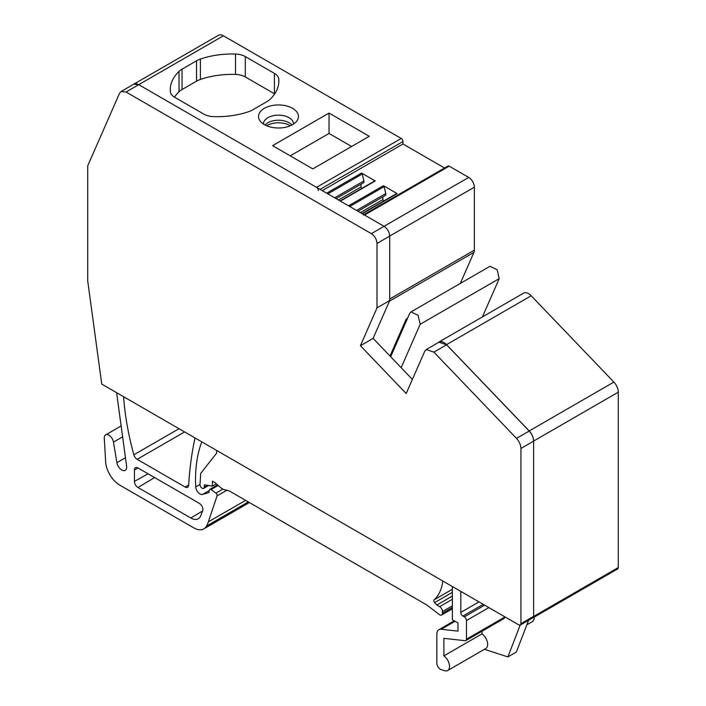 <?xml version="1.0" encoding="UTF-8"?>
<svg xmlns="http://www.w3.org/2000/svg" width="706" height="706" viewBox="0 0 706 706"><rect width="100%" height="100%" fill="white"/><g stroke="black" fill="none" stroke-linecap="round" stroke-linejoin="round"><path stroke-width="1.06" d="M406.197 393.533L424.703 351.341L426.248 349.532L433.89 352.135L516.51 438.382C519.307 441.479 520.772 444.851 520.922 448.486L520.922 623.689L520.304 625.039L518.831 624.898L101.752 384.099L87.712 280.82L87.712 165.866L119.508 93.342L121.061 91.524L126.047 92.018L371.356 233.651C374.789 236.016 376.669 239.272 377.004 243.429L377.004 307.869L360.404 345.728L406.197 393.533M426.248 349.532L438.947 342.198L446.589 344.802L529.209 431.048C532.006 434.146 533.48 437.517 533.621 441.153L533.621 616.356L533.012 617.706L520.304 625.039M444.542 168.002L402.985 144.006L402.985 141.509A2.497 1.438 -120 0 0 401.22 138.455L223.414 35.794L138.738 84.676A9.981 5.763 -120 0 0 133.752 84.182L138.747 84.685L384.064 226.317C387.488 228.682 389.368 231.939 389.703 236.095L389.703 300.535L377.004 307.869M389.703 300.535L373.103 338.395L360.404 345.728M373.103 338.395L412.392 379.413M290.228 155.841L329.031 133.443L351.623 146.477M329.031 113.066L272.587 145.657L312.811 168.884L369.264 136.293L329.031 113.066L329.031 133.443M126.047 92.018L138.747 84.685L316.553 187.337A2.497 1.438 -120 0 1 318.309 190.391M248.733 111.645A61.872 35.715 180 0 1 213.618 116.64A14.967 8.64 180 0 1 203.849 114.125L174.726 97.304A14.967 8.64 180 0 1 170.358 91.665A61.872 35.715 180 0 1 170.27 89.715A61.872 35.715 180 0 1 179.024 71.394A19.953 11.525 180 0 1 182.042 69.162L196.533 60.795A19.953 11.525 180 0 1 200.407 59.057A61.872 35.715 180 0 1 235.513 54.053A14.967 8.64 180 0 1 245.282 56.568L274.413 73.389A14.967 8.64 180 0 1 278.773 79.028A61.872 35.715 180 0 1 278.87 80.978A61.872 35.715 180 0 1 270.107 99.299A19.953 11.525 180 0 1 267.089 101.532L252.607 109.898A19.953 11.525 180 0 1 248.733 111.645M272.86 105.415A19.953 11.525 180 0 1 293.396 108.821A19.953 11.525 180 0 1 296.829 121A19.953 11.525 180 0 1 284.094 127.53A19.953 11.525 180 0 1 260.126 121A19.953 11.525 180 0 1 272.86 105.415M482.427 316.906L499.195 278.658L420.167 324.283L401.149 367.667M420.167 324.283L418.058 315.229L410.936 311.928L409.701 313.358L390.683 356.742M449.201 166.157L364.525 215.039L384.029 226.299L468.705 177.418L449.201 166.157A2.497 1.438 -120 0 0 447.957 166.034L363.802 214.615M364.525 215.039A2.497 1.438 -120 0 0 363.281 214.915M223.414 35.794A9.981 5.763 -120 0 0 218.419 35.3L133.752 84.182A9.981 5.763 -120 0 0 133.496 84.341M116.614 392.677L126.603 466.128A6.989 4.033 -120 0 1 125.227 470.328A6.989 4.033 -120 0 1 120.338 468.934A6.989 4.033 -120 0 1 116.905 462.677L113.481 442.097A6.583 3.804 -120 0 0 110.251 436.193A6.583 3.804 -120 0 0 105.635 434.887A6.583 3.804 -120 0 0 104.285 438.285L105.662 461.839A19.953 11.525 -120 0 0 119.738 485.119L193.823 527.894A19.953 11.525 -120 0 0 203.805 528.882A19.953 11.525 -120 0 0 206.514 526.058A49.897 28.805 -120 0 0 208.341 521.875L217.069 495.912A1.994 1.156 -120 0 0 215.921 493.132L211.094 489.558A1.994 1.156 -120 0 0 209.903 489.329A1.994 1.156 -120 0 0 209.523 489.876L208.861 492.576L202.498 494.438A5.983 3.459 -120 0 1 198.174 492.479A5.983 3.459 -120 0 1 195.721 486.911A149.681 86.414 -120 0 1 201.784 441.85M208.623 485.499L203.619 488.384A2.992 1.73 -120 0 1 201.245 487.511A2.992 1.73 -120 0 1 200.01 484.404L200.698 473.399L216.68 453.093L216.68 450.446M203.619 488.384A2.992 1.73 -120 0 0 204.228 487.184L204.378 484.828L212.444 486.099L212.444 481.21L215.268 482.833L220.493 487.475A9.981 5.763 -120 0 0 224.146 489.585L229.379 490.988L426.945 605.051L439.644 614.802A3.989 2.303 -120 0 0 441.647 615.005A3.989 2.303 -120 0 0 442.468 613.179L442.468 611.546A3.989 2.303 -120 0 0 439.644 606.657L436.829 605.024L434.64 602.589A1.994 1.156 -120 0 1 434.119 599.809A59.869 34.568 -120 0 0 442.812 581.003M455.061 621.28L441.241 629.267L457.991 631.12L457.991 622.974L452.352 619.718L452.352 586.51M441.241 629.267A9.981 5.763 -120 0 0 438.894 629.699A9.981 5.763 -120 0 0 436.829 634.27L436.829 663.137A4.986 2.877 -120 0 0 441.109 669.588L444.524 670.7A8.984 5.189 -120 0 0 447.666 670.532A8.984 5.189 -120 0 0 449.166 663.79A8.984 5.189 -120 0 0 443.88 655.874L443.88 638.348L465.139 640.704A2.992 1.73 -120 0 0 465.845 640.571A2.992 1.73 -120 0 0 466.463 639.195L466.463 620.53A2.992 1.73 -120 0 0 464.345 616.859L462.933 616.047A2.992 1.73 -120 0 1 460.815 612.384L460.815 591.399M532.598 617.944A2.992 1.73 -120 0 0 533.004 617.821A2.992 1.73 -120 0 0 533.621 616.444L533.621 441.065A9.981 5.763 -120 0 0 529.209 430.96L446.527 344.652A9.981 5.763 -120 0 0 438.894 342.039A9.981 5.763 -120 0 0 438.073 342.701M148.075 473.788L134.44 481.386L134.44 469.984A4.986 2.877 -120 0 1 135.499 467.681A4.986 2.877 -120 0 1 137.961 467.946L199.357 503.387A4.986 2.877 -120 0 1 202.666 510.765L200.76 515.715A14.967 8.64 -120 0 1 198.395 518.698A14.967 8.64 -120 0 1 190.814 518.01L137.961 487.502L154.614 477.556M134.44 481.386A4.986 2.877 -120 0 0 137.961 487.502M195.05 437.958A399.146 230.447 -120 0 0 188.652 485.251A4.986 2.877 -120 0 1 187.628 487.272A4.986 2.877 -120 0 1 185.131 487.025L137.149 459.324A4.986 2.877 -120 0 1 133.849 454.788A239.493 138.27 -120 0 1 123.576 396.693M533.004 617.821L617.671 568.93A2.992 1.73 -120 0 0 618.288 567.562L618.288 392.183A9.981 5.763 -120 0 0 613.876 382.078L531.194 295.77A9.981 5.763 -120 0 0 523.561 293.158L438.894 342.039M526.852 624.819L532.342 621.651A8.984 5.189 -120 0 0 534.186 617.132M460.321 283.415L473.938 252.36A7.987 4.607 -120 0 0 474.353 250.153L474.353 187.187A7.987 4.607 -120 0 0 468.705 177.418M482.957 315.706L483.504 316.279M274.669 93.907A14.967 8.64 -0 0 0 274.413 93.757L245.282 76.936A14.967 8.64 -0 0 0 235.513 74.421A61.872 35.715 -0 0 0 200.407 79.425A19.953 11.525 -0 0 0 196.533 81.164L182.042 89.53A19.953 11.525 -0 0 0 179.024 91.762A61.872 35.715 -0 0 0 174.461 97.154M293.431 124.097A14.967 8.64 -0 0 0 293.44 123.806A14.967 8.64 -0 0 0 274.263 115.51A14.967 8.64 -0 0 0 263.506 123.806A14.967 8.64 -0 0 0 263.514 124.097M402.985 144.006L322.245 190.629M410.936 311.928L489.964 266.303L497.156 269.701L499.195 278.658M407.521 318.344L406.206 319.094L390.003 356.045M349.717 206.487L384.108 186.631A0.997 0.574 -120 0 0 383.437 185.687L397.125 193.585A0.997 0.574 -120 0 0 396.454 193.762M340.38 201.095L375.257 180.957L361.569 173.058A0.997 0.574 -120 0 1 362.24 174.003L363.908 180.93L334.679 197.804M360.342 212.621L382.873 199.613L383.685 201.016M382.873 196.868L382.873 199.613M357.96 211.244L385.785 195.183L385.785 193.559L356.556 210.432M384.108 186.631L385.785 193.559M375.257 180.957A0.997 0.574 -120 0 0 374.586 181.133M338.474 199.992L361.004 186.984L361.004 184.24M361.807 188.387L361.004 186.984M336.091 198.615L363.908 182.554L363.908 180.93M216.38 483.822L212.444 486.099M452.352 596.067L436.829 605.024M528.609 620.247L516.36 652.035L507.896 656.924L484.448 649.291M447.666 670.532L485.772 648.532A8.984 5.189 -120 0 0 487.272 641.789A8.984 5.189 -120 0 0 481.986 633.873L443.88 655.874M481.986 631.252L481.986 633.873M465.845 640.571L503.943 618.571A2.992 1.73 -120 0 0 504.561 617.203L466.463 639.195M504.561 616.656L504.561 617.203M265.068 125.006A14.967 8.64 180 0 1 274.263 120.567A14.967 8.64 180 0 1 291.878 125.006M406.206 319.094L406.877 319.8M520.154 625.119L507.896 656.924M266.691 125.774A15.964 9.222 180 0 1 273.981 123.144A15.964 9.222 180 0 1 290.254 125.774M446.589 344.802L433.89 352.135M529.209 431.048L516.51 438.382M533.621 441.153L520.922 448.486M533.621 616.356L520.922 623.689M384.064 226.317L371.356 233.651M389.703 236.095L377.004 243.429M401.22 138.455L316.553 187.337M402.985 141.509L320.074 189.376M278.773 82.929L278.773 79.028M274.413 93.757L274.413 73.389M245.282 56.568L245.282 76.936M235.513 74.421L235.513 54.053M200.407 79.425L200.407 59.057M196.533 81.164L196.533 60.795M182.042 69.162L182.042 89.53M179.024 91.762L179.024 71.394M473.938 252.36L389.438 301.144M474.353 250.153L389.703 299.026M474.353 187.187L389.703 236.06M348.561 205.817L383.437 185.687M362.249 213.724L397.125 193.585M326.693 193.188L361.569 173.058M327.849 193.859L362.24 174.003M125.465 457.735L116.905 462.677M122.623 436.82L113.481 442.097M248.327 501.922L206.514 526.058M245.617 500.36L208.341 521.875M226.794 490.291L217.069 495.912M222.893 489.108L215.921 493.132M218.207 485.446L211.094 489.558M209.382 490.467L202.498 494.438M200.01 484.44L195.721 486.911M207.467 485.313L204.228 487.184M452.352 607.469L442.468 613.179M452.352 605.845L442.468 611.546M452.352 599.323L439.644 606.657M452.352 592.36L434.64 602.589M452.352 589.281L434.119 599.809M488.861 607.592L466.463 620.53M484.634 605.148L464.345 616.859M483.222 604.336L462.933 616.047M478.986 601.891L460.815 612.384M618.288 567.562L533.621 616.444M618.288 392.183L533.621 441.065M613.876 382.078L529.209 430.96M531.194 295.77L446.527 344.652M202.587 510.976L190.814 518.01M134.44 469.984L138.023 467.981M188.67 484.987L185.131 487.025M184.601 431.931L137.149 459.324M179.024 428.71L133.849 454.788M133.761 84.191L121.061 91.524M396.631 193.541L361.957 213.556M374.754 180.912L340.089 200.928M121.141 425.93L105.635 434.887M249.412 502.548L203.805 528.882M217.58 484.89L209.903 489.329M452.352 608.819L441.647 615.005M454.267 620.821L438.894 629.699"/></g></svg>

